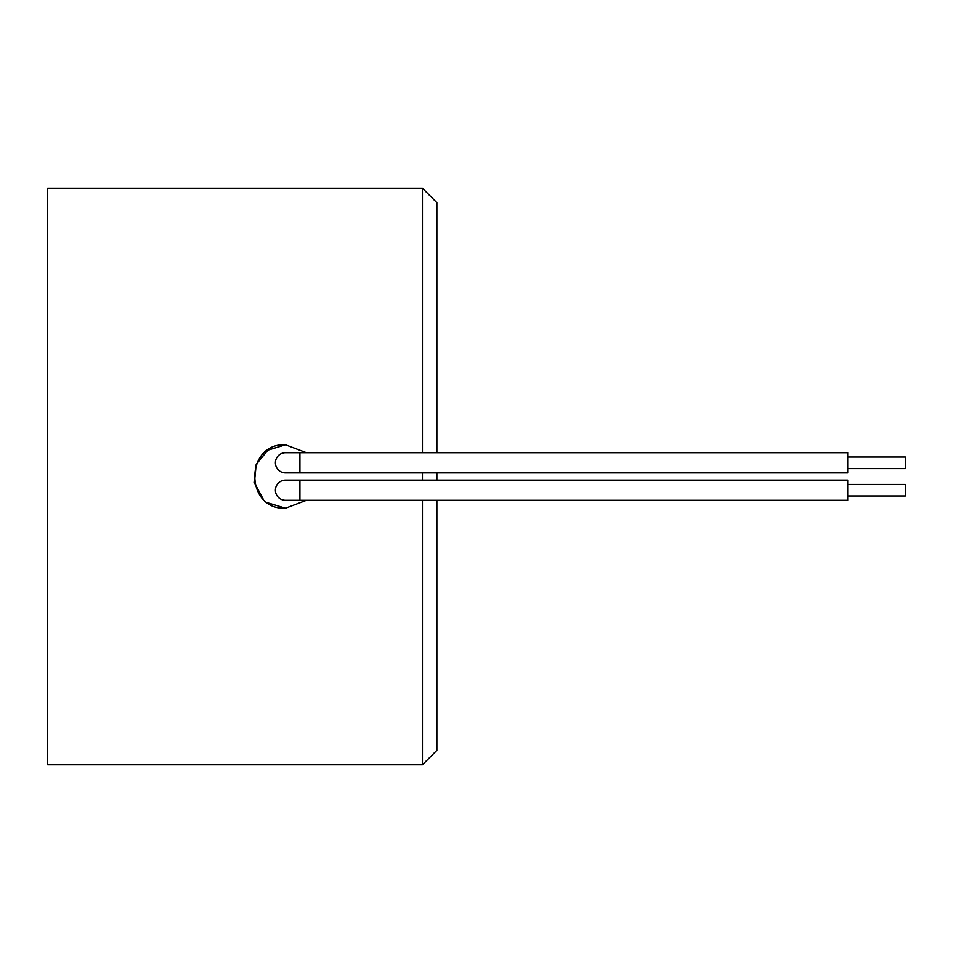 <?xml version="1.0" encoding="UTF-8"?>
<svg xmlns="http://www.w3.org/2000/svg" width="953" height="953" viewBox="0 0 953 953"><rect width="100%" height="100%" fill="white"/><g stroke="black" fill="none" stroke-linecap="round" stroke-linejoin="round"><path stroke-width="1.43" d="M299.909 472.891L285.495 472.891A10.09 10.09 0 0 1 275.405 462.801A10.09 10.09 0 0 1 285.495 452.711L847.693 452.711L847.693 472.891L299.909 472.891L299.909 452.711M299.909 480.109L847.693 480.109L847.693 500.289L299.909 500.289L299.909 480.109L285.495 480.109A10.09 10.09 0 0 0 275.405 490.199A10.09 10.09 0 0 0 285.495 500.289A10.09 10.09 0 0 1 275.405 490.199M847.693 457.035L905.35 457.035L905.35 468.566L847.693 468.566M847.693 484.434L905.35 484.434L905.35 495.965L847.693 495.965M267.864 502.862L285.495 508.211L306.473 500.289L285.495 508.211C244.599 510.177 244.576 442.835 285.495 444.789L306.473 452.711L285.495 444.789L267.864 450.15L256.19 464.385L254.403 482.73L263.099 498.943M422.441 500.289L422.441 764.806L436.855 750.392L436.855 500.289M436.855 480.109L436.855 472.891M436.855 452.711L436.855 202.608L422.441 188.194L47.65 188.194L47.65 764.806L422.441 764.806M422.441 480.109L422.441 472.891M422.441 452.711L422.441 188.194M285.495 472.891A10.09 10.09 0 0 1 275.405 462.801M299.909 500.289L285.495 500.289"/></g></svg>
